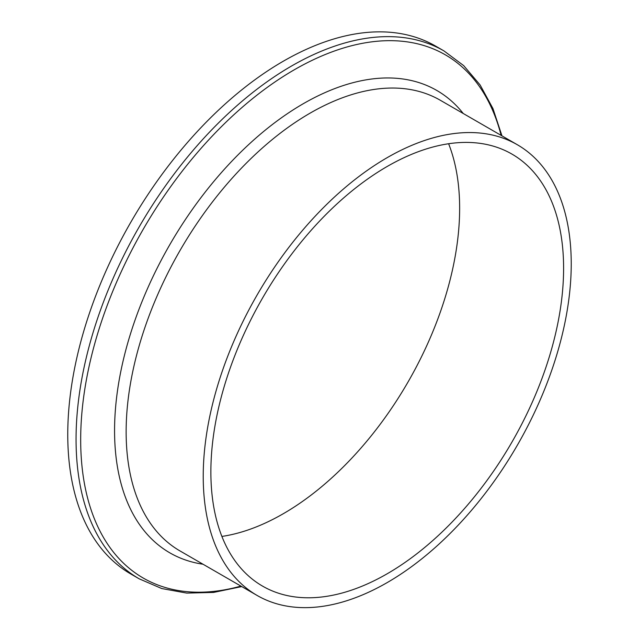 <?xml version="1.0" encoding="UTF-8"?>
<svg xmlns="http://www.w3.org/2000/svg" width="639" height="639" viewBox="0 0 639 639"><rect width="100%" height="100%" fill="white"/><g stroke="black" fill="none" stroke-linecap="round" stroke-linejoin="round"><path stroke-width="0.96" d="M203.226 476.335A260.225 150.237 -60 0 1 316.816 214.456A260.225 150.237 -60 0 1 517.342 144.741A260.225 150.237 -60 0 1 517.342 445.215A260.225 150.237 -60 0 1 257.126 595.46A260.225 150.237 -60 0 1 203.226 476.335M210.87 471.917A249.418 143.999 -60 0 1 319.74 220.918A249.418 143.999 -60 0 1 511.943 154.095A249.418 143.999 -60 0 1 511.943 442.1A249.418 143.999 -60 0 1 262.525 586.099A249.418 143.999 -60 0 1 210.87 471.917M241.75 586.586L213.57 592.425L186.74 593.096L161.771 588.551L139.182 578.822L130.883 574.038A304.787 175.973 -60 0 1 67.758 434.504A304.787 175.973 -60 0 1 200.806 127.784A304.787 175.973 -60 0 1 435.67 46.128L443.969 50.912L463.682 65.617L480.113 84.963L492.941 108.534L501.974 135.867M448.618 143.743A249.418 143.999 -60 0 1 407.986 382.082A249.418 143.999 -60 0 1 221.901 536.433M257.126 595.46L180.03 550.954A260.225 150.237 -60 0 1 126.139 431.828A260.225 150.237 -60 0 1 239.729 169.95A260.225 150.237 -60 0 1 440.255 100.227L517.342 144.741M203.034 564.229A266.966 154.135 -60 0 1 114.565 430.646A266.966 154.135 -60 0 1 251.151 142.305A266.966 154.135 -60 0 1 463.251 113.51M240.903 586.091A302.095 174.415 -60 0 1 80.682 439.768A302.095 174.415 -60 0 1 267.382 87.287A302.095 174.415 -60 0 1 501.128 135.372M139.182 578.822A304.787 175.973 -60 0 1 76.057 439.297A304.787 175.973 -60 0 1 209.097 132.569A304.787 175.973 -60 0 1 443.969 50.912"/></g></svg>
